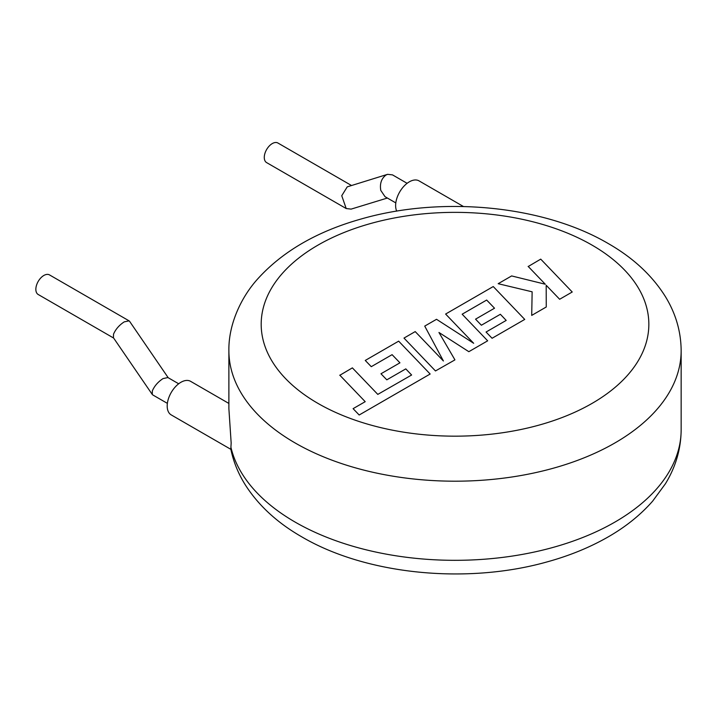 <?xml version="1.0" encoding="UTF-8"?>
<svg xmlns="http://www.w3.org/2000/svg" width="717" height="717" viewBox="0 0 717 717"><rect width="100%" height="100%" fill="white"/><g stroke="black" fill="none" stroke-linecap="round" stroke-linejoin="round"><path stroke-width="1.08" d="M339.777 375.152L365.204 401.672L353.096 408.654L359.181 415L430.155 374.023L398.661 341.158L365.258 360.445L371.281 366.674L392.091 354.664L399.943 362.82L380.969 373.772L386.813 379.831L405.786 368.879L411.612 375.009L377.796 394.395L352.379 367.875L339.777 375.305M454.874 359.755L438.956 332.473L468.837 351.688L487.668 340.817L462.16 314.207L486.664 300.056L494.524 308.211L475.55 319.164L481.385 325.231L500.367 314.279L506.193 320.409L486.054 332.034L492.077 338.272L524.736 319.415L493.251 286.549L445.615 314.046L473.677 343.291L436.528 319.298L424.733 326.101L443.411 360.992L415.215 331.595L403.985 338.083L435.479 370.949L454.874 359.916M528.151 266.392L545.279 284.228L511.633 275.928L498.181 283.699L532.139 291.81L531.709 315.399L546.255 306.993L546.193 285.258L559.645 299.267L572.229 291.998L540.726 259.133L528.151 266.554M395.802 202.902L385.029 196.682L380.781 190.399C379.651 183.597 381.417 178.461 386.069 174.993L387.583 174.33L392.513 174.885L407.113 183.319M387.377 198.035L351.133 209.113L346.203 208.548L341.749 195.714L347.234 186.859L387.583 174.33M351.339 185.407L277.927 143.024A11.311 6.525 120 0 0 272.272 143.579A11.311 6.525 120 0 0 264.887 153.546A11.311 6.525 120 0 0 266.616 162.607L346.203 208.548M463.46 206.523L419.024 180.872A19.386 11.194 120 0 0 404.083 186.061A19.386 11.194 120 0 0 395.623 205.564A19.386 11.194 120 0 0 396.716 211.13M178.685 383.783L167.912 377.563L163.055 378.576C158.054 381.847 154.487 385.943 152.345 390.864L152.264 394.458L152.775 394.933L167.375 403.366M168.217 377.742L129.589 321.324L129.078 320.849L124.22 321.87C119.228 325.142 115.652 329.237 113.519 334.149L113.429 337.752L152.264 394.458M113.636 338.048L38.189 294.49A11.311 6.525 -60 0 1 35.85 289.31A11.311 6.525 -60 0 1 40.788 277.936A11.311 6.525 -60 0 1 49.5 274.907L129.078 320.849M230.901 447.184A226.133 130.557 0 0 0 295.117 522.084A226.133 130.557 0 0 0 541.55 550.387A226.133 130.557 0 0 0 681.15 429.77C680.998 448.878 675.755 466.884 665.394 483.796L652.703 501.075C640.272 515.263 624.857 527.542 606.448 537.884C588.549 547.949 568.671 555.98 546.82 561.976C466.65 584.498 366.226 574.756 301.803 536.872C277.676 523.052 259.016 505.987 245.814 485.678C238.465 474.179 233.473 461.981 230.82 449.093L231.161 442.954L228.884 408.726L228.884 350.64A226.133 130.557 180 0 0 295.117 442.954A226.133 130.557 180 0 0 541.55 471.257A226.133 130.557 180 0 0 681.15 350.64C680.998 331.523 675.755 313.517 665.394 296.605C652.183 275.489 633.129 257.788 608.222 243.529C543.405 205.403 442.093 195.804 361.691 218.846C317.281 231.259 282.552 251.353 257.511 279.128C241.1 297.322 228.436 324.442 228.884 350.64M228.884 403.438L190.597 381.327A19.386 11.194 120 0 0 175.656 386.526A19.386 11.194 120 0 0 167.195 406.028A19.386 11.194 120 0 0 171.211 414.901L230.874 449.344M317.963 403.393A193.832 111.906 0 0 0 592.072 403.393A193.832 111.906 0 0 0 592.072 245.133A193.832 111.906 0 0 0 317.963 245.133A193.832 111.906 0 0 0 317.963 403.393M681.15 350.64L681.15 429.77"/></g></svg>

